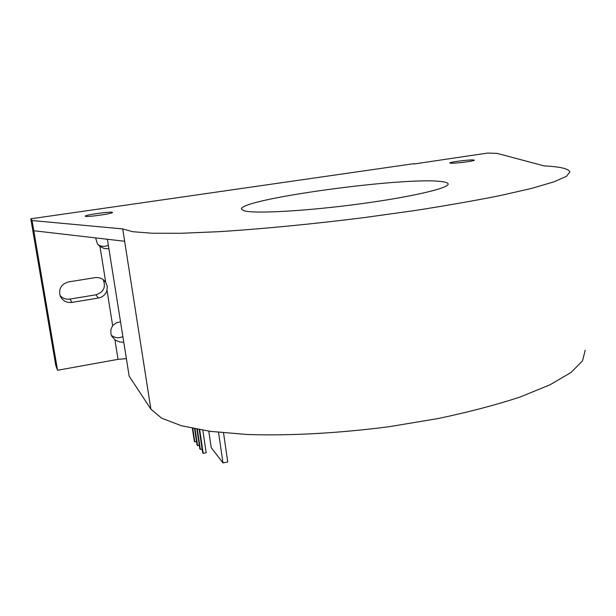 <?xml version="1.0" encoding="UTF-8"?>
<svg xmlns="http://www.w3.org/2000/svg" width="616" height="616" viewBox="0 0 616 616"><rect width="100%" height="100%" fill="white"/><g stroke="black" fill="none" stroke-linecap="round" stroke-linejoin="round"><path stroke-width="0.92" d="M440.332 181.435C445.152 181.905 447.74 182.706 448.086 183.838C449.903 187.972 411.172 197.105 358.235 204.119C305.344 211.165 254.223 213.898 244.067 210.78L241.51 209.201C238.407 199.345 401.825 176.915 440.332 181.435M108.916 248.772L104.219 248.494L99.977 246.492L97.42 243.844L95.619 237.899M108.362 245.291C104.866 246.839 101.455 246.67 98.121 244.768M105.86 282.544L107.261 286.348L106.999 290.282C105.698 294.517 102.834 297.105 98.398 298.036L71.933 302.41C66.474 302.941 62.57 300.816 60.214 296.019C58.42 288.812 61.192 284.107 68.53 281.905L95.103 277.654C99.615 277.146 103.157 278.694 105.721 282.313L103.172 279.618C106.114 287.11 103.681 292.176 95.865 294.818L69.916 299.076C65.935 299.592 62.632 298.383 59.998 295.449M123.762 342.203L119.789 342.034L115.492 340.263L111.804 336.29L110.803 333.279L110.965 329.291L112.659 325.618L116.108 322.93L120.52 321.798M122.877 336.598C118.711 338.446 114.861 337.999 111.342 335.266M450.727 163.217L449.772 163.001C448.979 162.162 468.614 159.613 473.296 159.944L474.343 160.168C475.244 160.992 455.147 163.594 450.727 163.217M85.324 216.27L85.262 216.193C84.431 215.023 111.134 211.234 112.343 212.343L112.428 212.435C113.459 213.583 86.148 217.456 85.324 216.27M414.106 163.971L487.587 153.068L497.158 153.392L544.213 165.912C559.998 166.705 568.56 168.684 569.892 171.849L566.551 176.276L554.038 181.805L531.962 188.304L500.554 195.503C475.275 200.562 446.569 205.598 414.437 210.603L364.017 217.617C312.035 224.139 261.038 229.044 218.426 231.701L180.965 233.279L152.167 233.241L132.74 231.716L122.715 228.921L32.047 220.536L30.8 218.811L414.067 163.648M585.2 350.242L582.505 360.891L570.901 372.557L550.026 384.792L520.081 397.02C495.895 404.966 468.345 412.189 437.429 418.68L388.796 426.757C338.531 433.279 288.927 435.92 247.108 434.488L210.141 431.331L181.389 425.733L161.608 418.156L150.881 409.14L129.167 376.191L107.407 239.262M126.38 358.643L118.064 359.344L57.534 370.27L55.81 365.596L30.8 218.811M150.881 409.14L124.64 241.256L33.788 230.746L32.047 220.536M124.64 241.256L122.715 228.921M57.534 370.27L33.788 230.746M99.977 246.492L105.721 282.313M106.999 290.282L112.659 325.618M114.946 339.886L118.064 359.344M196.519 441.587L194.833 441.934L194.302 441.21L192.369 428.343M202.117 449.103L200.346 449.472L199.792 448.71L196.881 429.229M202.849 430.261L206.191 452.76L203.211 453.384L202.641 452.606L199.222 429.652M199.284 445.306L197.559 445.653L197.012 444.914L194.602 428.79M194.833 441.934L192.808 428.436M200.346 449.472L197.336 429.313M203.211 453.384L199.684 429.729M197.559 445.653L195.041 428.882M223.523 432.863L227.743 461.931L223 462.932L211.219 447.647L208.785 431.146M223 462.932L218.534 432.355M98.398 298.036L95.865 294.818M71.933 302.41L69.916 299.076"/></g></svg>
